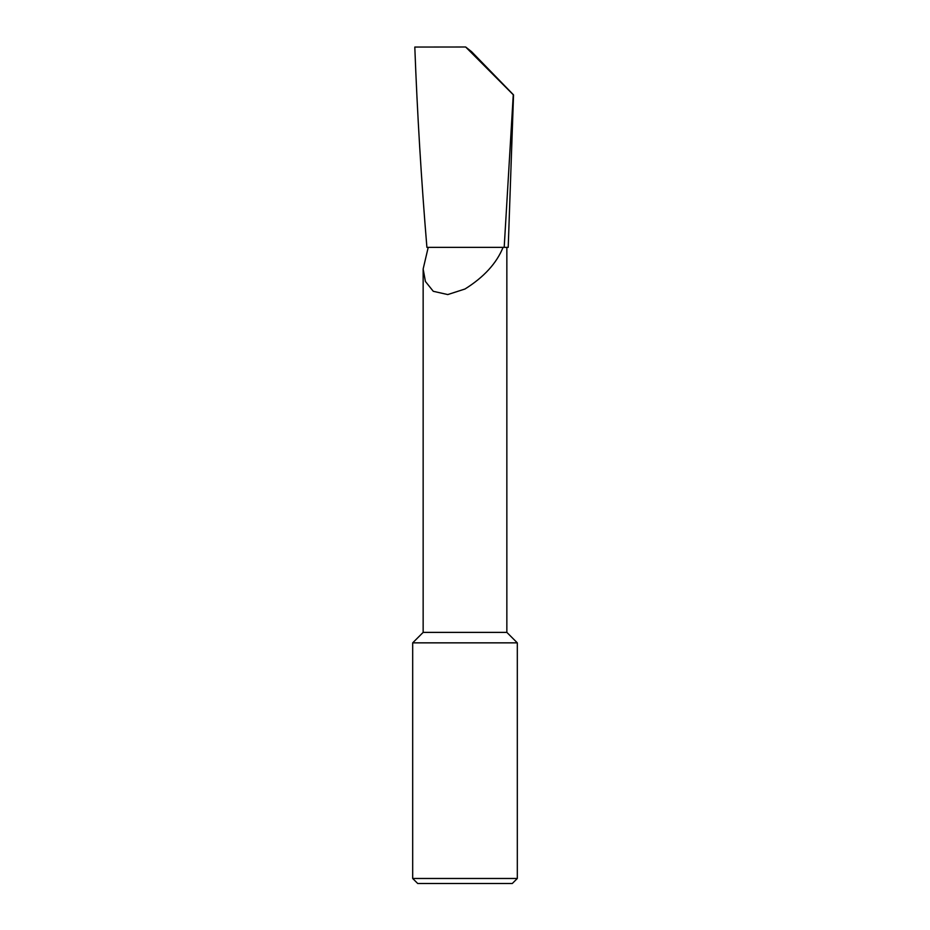 <?xml version="1.0" encoding="UTF-8"?>
<svg xmlns="http://www.w3.org/2000/svg" width="930" height="930" viewBox="0 0 930 930"><rect width="100%" height="100%" fill="white"/><g stroke="black" fill="none" stroke-linecap="round" stroke-linejoin="round"><path stroke-width="1.4" d="M412.688 878.478L517.312 878.478L512.291 883.5L417.71 883.5L412.688 878.478L412.688 642.851L423.15 632.388L506.85 632.388L506.85 247.357M503.072 247.357L428.219 247.357L423.15 268.991L425.417 281.476L433.275 291.299L447.772 294.566L465 288.998C483.891 277.163 496.585 263.283 503.072 247.357L504.188 247.357L513.267 94.767L465.663 47L471.58 51.685L513.534 94.883L508.21 247.357L426.905 247.357C421.337 180.594 417.303 113.832 414.803 47.058L465.663 47M412.688 642.851L517.312 642.851L517.312 878.478M506.85 632.388L517.312 642.851M423.15 632.388L423.15 268.991"/></g></svg>

